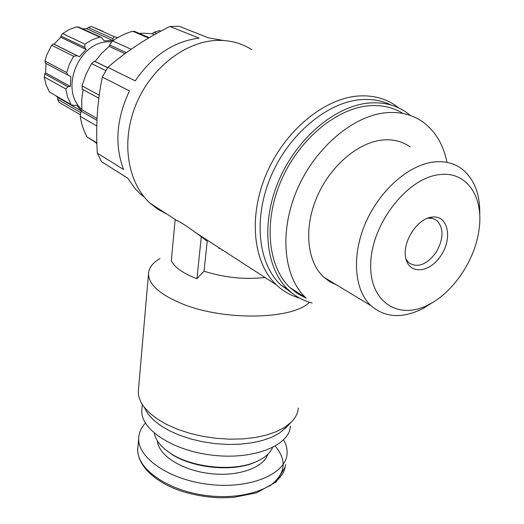 <?xml version="1.0" encoding="UTF-8"?>
<svg xmlns="http://www.w3.org/2000/svg" width="524" height="524" viewBox="0 0 524 524"><rect width="100%" height="100%" fill="white"/><g stroke="black" fill="none" stroke-linecap="round" stroke-linejoin="round"><path stroke-width="0.79" d="M86.473 28.925L88.261 27.536L91.412 26.495L102.959 31.322M398.888 107.996L395.247 105.298C384.878 98.296 372.819 95.185 359.058 95.964C324.5 97.988 284.918 130.483 266.506 173.601C247.97 216.707 253.197 262.969 276.272 284.774C283.039 291.2 290.787 295.628 299.538 298.058M251.847 49.695C241.741 43.237 230.305 40.132 217.539 40.394C185.489 41.127 150.689 68.081 135.788 105.01C120.775 141.925 127.627 182.778 150.074 203.22L158.137 209.469L167.018 214.172M201.301 236.743L196.238 233.056C186.996 226.244 180.511 222.052 176.771 220.473L175.154 219.831L171.302 260.67C174.368 267.306 182.915 273.312 196.939 278.696L201.301 236.743L207.209 241.243L204.026 271.19L196.939 278.696M56.258 96.147L57.594 97.307L57.666 99.291L58.924 102.272L80.126 114.632L58.924 102.272M81.207 110.898L57.594 97.307L81.2 110.898M49.387 91.949L71.402 104.852L49.387 91.949L46.086 84.842L44.232 76.963L44.828 73.976L45.588 72.869L46.014 63.456M100.719 37.112L78.259 26.927L75.993 27.045L69.607 29.377L62.605 33.569L60.915 35.986L60.686 37.204L54.123 44.199L53.441 43.95L51.647 45.247L46.695 55.151L44.972 61.046L45.339 63.116M117.808 37.577L114.376 36.7L91.412 26.495M114.376 36.7L112.85 38.547L112.961 40.564L104.158 40.806L101.499 37.473L99.743 37.073L92.093 39.791L84.901 44.154L62.605 33.569M84.901 44.154L84.809 47.442L86.119 49.453L79.334 56.736L77.094 55.714L73.615 56.245L69.417 64.098L66.666 72.554L44.972 61.046M66.666 72.554L67.976 75.161L70.864 76.563L70.321 86.427L68.022 86.748L65.782 88.942L67.616 97.038L70.93 104.335M111.527 41.835L109.077 41.809C78.62 40.944 59.179 90.004 81.836 109.359M81.338 110.675L76.537 105.173L74.257 105.481L71.395 104.852M161.012 31.093L159.335 30.654L160.757 31.23M134.557 31.427L132.703 31.257C125.688 33.209 118.994 36.425 112.614 40.918L131.072 49.249M112.614 40.918L109.529 44.926L109.143 46.361L101.643 53.337L95.099 61.465L94.399 61.21L91.569 63.548L85.943 74.388L81.986 85.903L99.213 95.172M83.047 89.637L81.724 99.783L81.875 109.765L81.05 111.16L80.192 116.282C81.351 123.821 83.63 130.699 87.03 136.915L96.861 142.901M223.466 40.492L208.545 37.866L179.156 26.285L169.9 26.482C146.268 38.226 125.59 51.856 107.846 67.367L102.304 77.074C97.326 101.198 95.663 126.546 97.307 153.119L101.499 161.647L127.758 178.232L135.107 188.653L139.908 193.579L143.131 195.649M169.9 26.482L199.1 38.128C173.745 41.376 152.458 55.616 135.231 80.847L107.846 67.367M102.304 77.074L129.461 90.921C116.361 118.64 114.396 144.827 123.559 169.481L97.307 153.119M144.545 197.404L139.908 193.579M159.335 30.654L153.971 32.311L152.157 33.772L143.353 33.169L139.305 33.431M95.709 142.607L96.894 143.851M96.875 143.321L87.03 136.915M82.347 89.296L81.986 85.903M391.048 105.016C382.291 100.713 372.557 98.898 361.842 99.567C327.972 101.636 289.189 133.594 271.137 175.907C252.961 218.2 258.057 263.552 280.681 284.879L292.661 293.551M410.436 115.483L405.995 112.084C395.803 105.141 383.915 102.088 370.317 102.92C336.329 105.075 297.278 137.367 279.017 180.04C260.625 222.693 265.596 268.347 288.226 289.733C295.15 296.302 303.121 300.717 312.153 302.977M402.956 113.459C393.367 107.486 382.343 104.898 369.885 105.704C336.755 107.865 298.765 139.371 281.015 180.931C263.146 222.471 268.019 266.926 290.119 287.722L297.75 293.781L306.252 298.228M446.998 162.375C443.356 144.421 435.143 130.817 422.351 121.575C412.381 114.697 400.69 111.717 387.275 112.627C353.923 114.972 315.402 147.152 297.219 189.426C278.912 231.687 283.53 276.731 305.636 297.645L290.119 287.722M410.194 146.982C402.458 141.421 393.341 139.089 382.834 139.987C358.003 142.194 329.838 166.35 316.712 197.555C303.494 228.739 307.103 261.961 323.858 277.216L329.963 281.807L336.788 285.03M479.742 215.561C480.37 194.528 474.371 178.946 461.749 168.807C454.053 163.147 444.856 160.861 434.16 161.955C408.877 164.641 379.612 190.297 365.523 223.041C351.349 255.771 354.296 290.237 370.992 305.715C385.264 317.839 402.609 318.769 423.032 308.498L433.433 301.981M439.466 174.623C407.803 177.734 372.282 222.805 370.776 262.347C368.627 302.021 398.653 321.022 429.267 304.352C453.895 291.744 475.36 259.36 479.087 229.204C483.868 196.88 466.681 170.883 439.466 174.623M431.665 217.146C417.156 218.58 401.974 242.468 405.727 257.913C408.89 274.936 429.673 273.148 440.92 255.64C452.631 238.518 448.236 215.587 432.837 217.015L431.665 217.146M152.157 33.772L154.403 34.715M95.099 61.465L107.662 67.655M109.143 46.361L124.941 53.651M81.875 109.765L97.038 118.457M70.321 86.427L45.588 72.869M79.334 56.736L54.123 44.199M86.119 49.453L60.686 37.204M82.451 28.827L86.584 28.755M112.961 40.564L86.82 28.781M204.026 271.19C224.272 277.622 244.61 279.731 265.033 277.51M160.003 258.601C152.576 262.845 148.737 267.941 148.488 273.888C148.744 284.676 160.082 294.685 182.496 303.927C224.2 321.068 292.726 319.594 309.52 302.25M219.982 248.396L218.77 248.442M145.417 423.091C141.192 427.617 138.952 432.634 138.696 438.13C137.36 458.048 170.11 480.469 210.674 484.608C251.225 488.99 286.124 473.689 287.067 453.725C287.394 449.075 286.248 444.45 283.628 439.846M165.473 449.71L171.833 454.354C192.55 467.932 231.451 472.019 253.446 462.928L257.867 460.969M154.331 433.21C155.687 440.546 161.248 447.358 171.007 453.653C192.184 467.526 232.001 471.711 254.474 462.423C263.834 458.67 269.867 453.725 272.565 447.575M141.971 408.393L141.788 410.475C140.517 429.569 173.424 451.23 214.087 455.382C254.736 459.771 289.615 445.243 290.42 426.097M144.303 407.456L148.115 414.13L153.539 420.045L160.73 425.652L169.514 430.787L179.68 435.28L190.946 439.001L202.991 441.824L215.469 443.664L227.999 444.457L240.208 444.182L251.743 442.859L262.269 440.533L271.498 437.298L279.2 433.256L286.628 427.021M138.506 389.09L138.316 391.245C138.166 396.367 140.039 401.561 143.936 406.821L149.726 413.109L157.423 419.082L166.848 424.551L177.767 429.353L189.885 433.328L202.847 436.354L216.281 438.326L229.767 439.184L242.907 438.902L255.306 437.501L266.605 435.038L276.495 431.593L284.728 427.296L291.108 422.285C295.51 417.897 297.901 413.154 298.287 408.058M406.002 259.125L408.89 262.852C417.635 268.177 426.66 264.764 435.968 252.62C443.664 239.121 443.992 228.412 436.957 220.506L432.542 218.351L427.741 218.174M99.743 37.073L77.08 26.776M73.615 56.245L51.647 45.247M65.782 88.942L44.232 76.963M132.703 31.257L148.62 38.036M91.569 63.548L105.815 70.648M80.192 116.282L96.776 125.976M153.971 32.311L156.696 33.438M94.399 61.21L107.617 67.727M109.529 44.926L126.317 52.636M81.05 111.16L96.953 120.323M80.493 112.503L57.666 99.291M68.022 86.748L44.828 73.976M77.094 55.714L53.441 43.95M84.809 47.442L60.915 35.986M112.85 38.547L88.261 27.536M269.591 486.115C285.514 474.154 287.401 460.832 275.257 446.127M137.936 446.749L137.747 448.95C136.384 469.124 168.964 491.761 209.351 495.881C249.725 500.243 284.519 484.693 285.501 464.48M157.416 440.926C158.445 455.173 181.468 470.152 209.495 473.519C237.503 477.017 263.467 467.991 267.771 454.347M221.914 250.236L221.973 249.679M150.074 203.22L176.771 220.473M196.238 233.056L276.272 284.774M280.681 284.879L288.226 289.733M323.858 277.216L370.992 305.715M429.267 304.352L423.032 308.498M134.563 31.414L149.261 37.663M82.045 89.093L98.813 98.198M67.969 75.168L45.136 62.985M138.696 438.13L137.747 448.95C137 465.142 154.927 482.722 182.968 491.65C195.197 495.318 207.864 497.374 220.951 497.8L233.553 497.387L256.57 492.829L276.233 481.91L285.174 466.884M253.446 462.928L254.474 462.423M171.833 454.354L171.007 453.653M141.788 410.475L142.318 404.476M285.194 428.534L291.108 422.285M148.115 414.13L143.936 406.821M138.316 391.245L148.488 273.888M432.47 218.338L436.957 220.506M428.645 218.076L432.837 217.015"/></g></svg>
